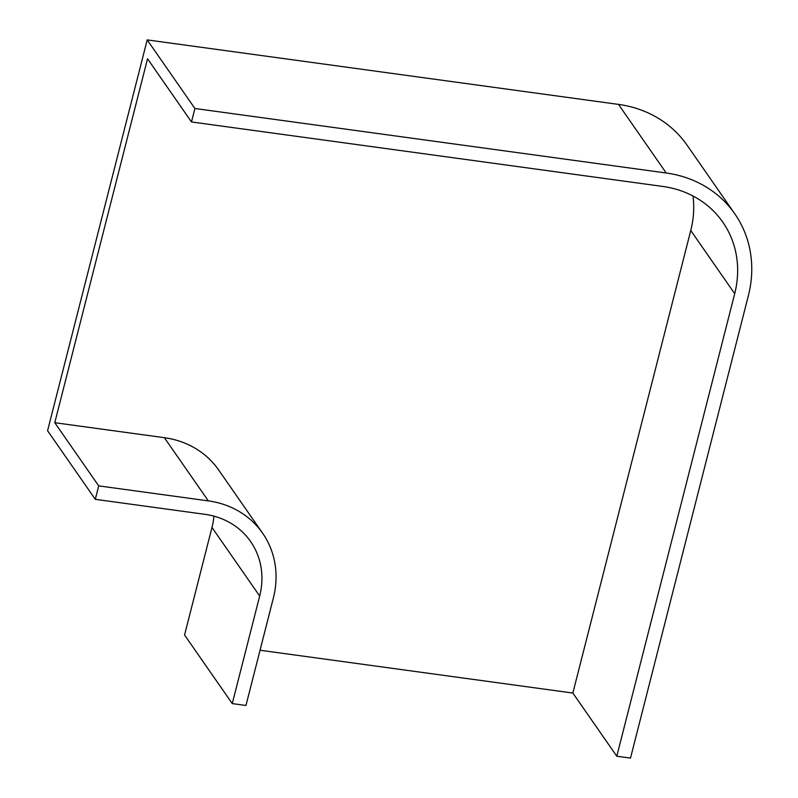 <?xml version="1.0" encoding="UTF-8"?>
<svg xmlns="http://www.w3.org/2000/svg" width="798" height="798" viewBox="0 0 798 798"><rect width="100%" height="100%" fill="white"/><g stroke="black" fill="none" stroke-linecap="round" stroke-linejoin="round"><path stroke-width="1.2" d="M662.779 186.443A102.314 91.301 -34.8 0 1 722.789 222.143A102.314 91.301 -34.8 0 1 734.699 293.684L616.794 756.225L630.5 758.1L748.394 295.559A116.927 104.348 -34.8 0 0 734.788 213.804A116.927 104.348 -34.8 0 0 666.21 172.996L194.912 108.498L191.48 121.944L662.779 186.443M692.993 195.999A102.314 91.301 -34.8 0 1 690.759 230.502L572.854 693.043L260.048 650.24M54.773 422.701L164.378 437.693A92.568 82.603 145.2 0 1 218.672 470.002L262.612 533.184A92.568 82.603 145.2 0 1 273.385 597.911L245.964 705.482L232.268 703.607L259.679 596.036A77.955 69.566 145.2 0 0 250.612 541.533A77.955 69.566 145.2 0 0 204.896 514.321L95.291 499.329L98.713 485.882L54.773 422.701L147.54 58.763L191.48 121.944M213.934 516.146A77.955 69.566 145.2 0 1 211.979 527.438L184.557 635.009L232.268 703.607M572.854 693.043L616.794 756.225M194.912 108.498L147.201 39.9L47.581 430.73L95.291 499.329M147.201 39.9L618.5 104.398A116.927 104.348 -34.8 0 1 687.088 145.206L734.788 213.804M262.612 533.184A92.568 82.603 145.2 0 0 208.318 500.875L98.713 485.882M211.979 527.438L259.679 596.036M618.5 104.398L666.21 172.996M690.759 230.502L734.699 293.684M164.378 437.693L208.318 500.875"/></g></svg>
